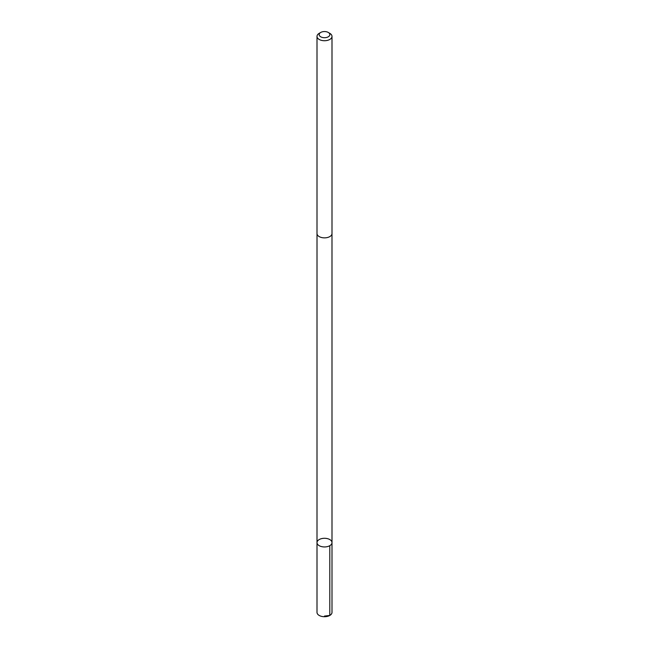 <?xml version="1.0" encoding="UTF-8"?>
<svg xmlns="http://www.w3.org/2000/svg" width="649" height="649" viewBox="0 0 649 649"><rect width="100%" height="100%" fill="white"/><g stroke="black" fill="none" stroke-linecap="round" stroke-linejoin="round"><path stroke-width="0.97" d="M318.099 540.366A7.496 4.324 180 0 1 326.528 538.451A7.496 4.324 180 0 1 331.996 542.613A7.496 4.324 180 0 1 324.5 546.945A7.496 4.324 180 0 1 317.004 542.613A7.496 4.324 180 0 1 318.099 540.366M317.004 612.38A7.496 4.324 0 0 0 322.472 616.55A7.496 4.324 0 0 0 330.901 614.635A7.496 4.324 0 0 0 331.996 612.38L331.996 542.613A7.496 4.324 180 0 1 324.5 546.945A7.496 4.324 180 0 1 317.004 542.613L317.004 612.38M320.728 32.45L319.203 33.334A7.496 4.324 0 0 0 317.004 36.393L317.004 233.535A7.496 4.324 0 0 0 322.472 237.704A7.496 4.324 0 0 0 330.901 235.79A7.496 4.324 0 0 0 331.996 233.535L331.996 36.393A7.496 4.324 0 0 0 329.797 33.334L328.272 32.45A5.33 3.075 0 0 0 320.728 32.45A5.33 3.075 0 0 0 321.206 37.05A5.33 3.075 0 0 0 329.051 36.23A5.33 3.075 0 0 0 328.272 32.45M317.004 36.393A7.496 4.324 0 0 0 322.472 40.562A7.496 4.324 0 0 0 330.901 38.648A7.496 4.324 0 0 0 331.996 36.393M324.5 616.063L329.797 615.447L329.797 545.679M317.012 233.754L317.004 542.613M331.988 233.754L331.996 542.613"/></g></svg>
